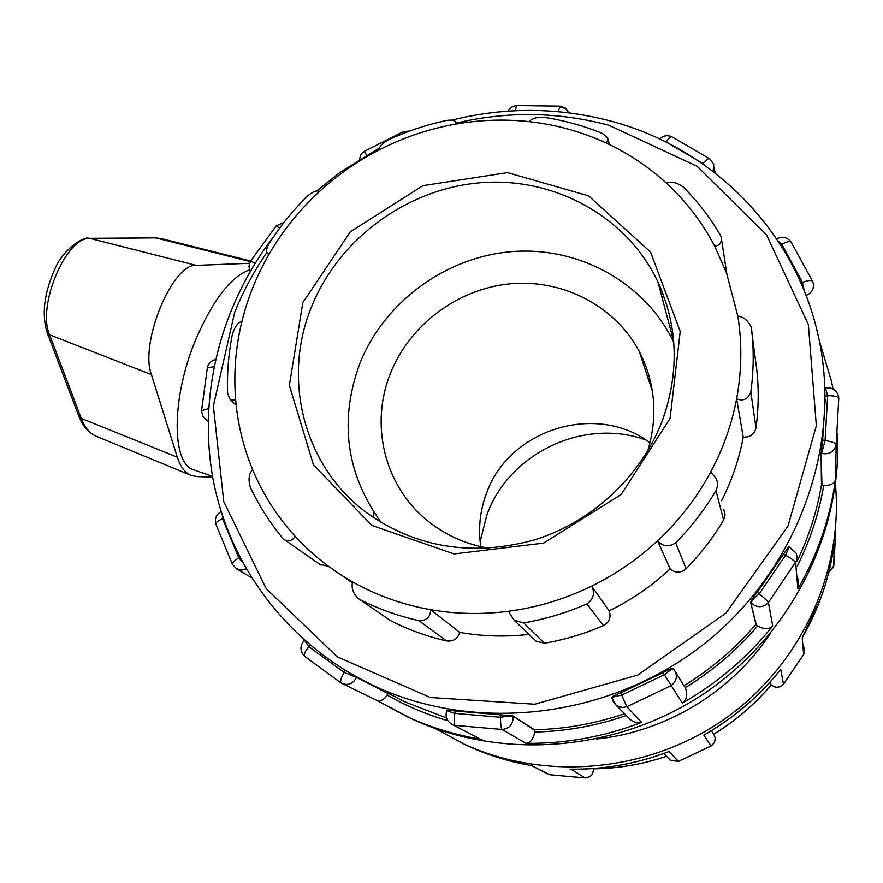 <?xml version="1.0" encoding="UTF-8"?>
<svg xmlns="http://www.w3.org/2000/svg" width="883" height="883" viewBox="0 0 883 883"><rect width="100%" height="100%" fill="white"/><g stroke="black" fill="none" stroke-linecap="round" stroke-linejoin="round"><path stroke-width="1.32" d="M212.66 477.085L196.854 476.588L190.916 475.297C184.922 472.747 180.386 466.71 177.317 457.184L151.412 374.58C139.371 343.057 172.505 263.112 196.258 265.386L249.481 263.3M249.447 269.889C230.739 276.776 212.825 300.032 195.717 339.679C171.048 398.41 171.501 464.613 194.083 469.944L212.527 476.345M389.668 620.021L359.105 599.115C353.233 593.972 351.07 588.244 352.615 581.93L343.211 576.334C325.198 564.999 309.149 551.621 295.054 536.213C292.77 540.595 289.304 541.809 284.69 539.844L282.394 537.813C269.525 522.206 258.829 505.341 250.308 487.217C248.101 479.624 248.863 473.729 252.593 469.535C243.377 447.195 237.737 423.995 235.673 399.944L230.353 400.065L227.637 393.531C226.898 373.575 228.498 353.774 232.428 334.094C234.823 326.677 237.991 322.45 241.92 321.401C247.759 297.814 256.821 275.397 269.105 254.161L267.681 253.498C265.838 252.019 266.28 248.752 269.017 243.686C279.933 226.578 292.604 210.816 307.041 196.39C312.902 191.534 317.019 189.933 319.381 191.6C337.604 174.878 357.736 160.861 379.789 149.558C378.851 146.898 381.666 143.675 388.233 139.889C406.831 131.324 426.103 124.867 446.058 120.518C451.312 119.713 454.546 120.209 455.76 122.009L456.279 123.973C480.628 119.768 504.999 118.995 529.392 121.655C531.555 118.454 536.555 117.02 544.381 117.362C564.414 120.463 583.762 125.805 602.449 133.41L607.703 137.88L607.868 140.452L606.069 142.947C628.188 153.223 648.243 166.567 666.235 182.991C671.345 181.07 677.095 182.483 683.497 187.24C697.725 201.545 709.998 217.461 720.296 234.988L721.091 236.655C722.151 242.35 720.009 245.496 714.667 246.081L726.532 272.924L737.813 316.048C743.475 316.798 747.879 320.374 751.058 326.765L756.698 369.061C758.916 388.509 758.685 408.123 756.003 427.891L750.826 391.997C748.155 399.149 743.42 401.434 736.621 398.829L743.265 437.151C750.153 437.416 754.402 434.326 756.003 427.891M295.054 536.213C276.953 516.279 262.803 494.05 252.593 469.535M235.673 399.944C233.498 373.52 235.573 347.35 241.92 321.401M359.834 599.513C378.443 608.939 398.156 615.992 418.972 620.694L446.621 640.926C427.151 636.488 408.686 629.855 391.235 621.003M534.358 639.557L536.069 641.201L544.469 643.232L523.696 622.945L514.138 620.241L508.387 611.279C482.074 614.656 456.158 614.126 430.65 609.7C430.54 617.029 426.644 620.694 418.972 620.694M528.95 634.402C505.54 637.062 482.46 636.4 459.723 632.394L430.65 609.7C402.659 604.723 376.655 595.473 352.615 581.93M328.41 566.246L319.944 564.502M523.696 622.945C545.407 619.126 566.478 612.791 586.919 603.917L603.42 625.594C584.369 633.828 564.723 639.711 544.469 643.232M737.813 316.048C742.184 343.31 741.786 370.904 736.621 398.829C731.808 424.248 723.166 448.641 710.694 472.008C696.875 497.637 679.159 520.573 657.559 540.793L670.153 568.917C675.484 573.21 680.804 573.155 686.113 568.762L675.705 542.857C668.784 547.317 662.736 546.632 657.559 540.793C637.835 559.127 615.87 574.237 591.687 586.113C595.175 593.1 593.597 599.027 586.919 603.917M670.153 568.917C651.897 585.893 631.566 599.877 609.16 610.859L591.687 586.113C565.065 599.071 537.294 607.46 508.387 611.279M459.723 632.394C457.593 638.851 453.222 641.698 446.621 640.926M675.705 542.857C691.279 526.941 704.711 509.535 715.981 490.639L723.596 520.065C713.111 537.703 700.616 553.928 686.113 568.762M710.694 472.008L715.958 478.288C717.989 482.217 718 486.334 715.981 490.639M609.16 610.859C611.334 617.305 609.425 622.217 603.42 625.594M750.826 391.997C753.718 370.882 753.983 349.944 751.61 329.204M723.839 509.623L725.098 514.866L723.596 520.065M666.235 182.991C685.959 201.103 702.095 222.13 714.667 246.081M529.392 121.655C556.191 124.658 581.754 131.755 606.069 142.947M379.789 149.558C404.061 137.196 429.546 128.675 456.279 123.973M743.265 437.151C739.137 459.16 731.919 480.352 721.599 500.727M269.105 254.161C282.659 230.86 299.414 210.011 319.381 191.6M302.825 302.582L289.359 385.363L313.465 464.888L371.875 525.462L454.094 553.917L543.586 543.1L621.202 494.48L670.098 418.387L680.219 331.478L650.561 252.097L588.586 195.849L507.471 172.638L422.924 185.662L350.352 231.799L302.825 302.582M311.467 306.997C338.608 239.116 406.533 189.006 480.076 182.77C553.553 176.556 626.698 215.827 657.934 281.964C677.636 325.308 679.424 370.661 663.299 418.034C642.846 474.491 593.751 521.224 535.219 539.679C472.537 556.974 416.301 547.968 366.489 512.648C303.487 466.047 281.876 378.818 311.467 306.997M381.202 522.604C346.191 473.873 338.984 421.048 359.58 364.127C383.829 302.394 445.275 256.986 511.985 251.611C578.652 246.269 645.098 282.306 673.784 342.416M645.76 439.922C583.586 417.438 508.619 453.31 486.809 515.219L480.142 541.61M804.104 290.507L802.481 282.372L800.815 282.726M825.219 396.18L827.68 395.672L825.495 387.902C832.183 387.196 836.532 389.999 838.541 396.29L838.795 398.266M827.68 395.672C834.457 395.716 838.155 396.599 838.795 398.332L836.179 444.624C835.539 442.946 831.83 441.61 825.075 440.628L822.658 439.877L821.069 453.222L821.466 484.966L823.718 485.529C830.947 485.507 834.876 483.42 835.495 479.248L836.179 444.624C834.17 451.853 829.314 454.778 821.598 453.398L825.075 440.628L827.68 395.672M806.058 295.43C811.643 293.101 814.049 289.127 813.276 283.509L812.647 281.5C811.698 279.889 808.309 280.187 802.481 282.372L781.808 244.337C786.963 241.534 790.108 240.827 791.245 242.207L812.503 281.169M837.47 433.233C842.614 532.283 791.069 635.098 704.237 693.475C617.294 751.698 502.747 760.616 412.836 719.402L405.021 715.694M825.241 399.171L822.658 439.877M833.795 565.804L834.181 544.171M835.45 484.337C843.508 572.901 800.307 666.025 724.115 719.358C647.824 772.559 545.341 781.389 464.447 744.292L435.275 728.541M704.325 164.944L702.736 163.819M780.782 245.209L781.808 244.337L778.078 241.015M709.8 158.841L709.8 158.841C708.497 158.212 706.245 159.779 703.034 163.565L666.235 142.086C668.718 138.156 670.572 136.368 671.808 136.733L709.8 158.841L713.784 164.404L713.144 171.423M560.948 107.042L565.573 108.62L568.917 112.814M560.297 106.159L558.056 111.644M515.286 110.728L516.434 105.452M404.171 132.439L408.244 131.578M403.575 131.545L403.95 133.212M366.489 155.132L364.337 151.28L360.871 154.713L359.414 159.404M276.125 226.026L279.79 227.991M255.297 262.946L250.419 261.346M207.317 367.703L213.874 366.776M208.52 408.586L201.512 410.705M222.35 515.495L222.593 518.763L223.388 518.597M208.09 420.661L204.878 418.785M215.882 524.292L215.783 523.983C215.86 522.427 218.134 520.683 222.593 518.763L238.829 557.879C234.414 560.562 232.295 562.736 232.472 564.414L232.593 564.667M304.723 640.517L308.807 646.687L310.363 645.363M246.136 568.895L241.379 570.12L236.158 568.597M239.734 557.118L238.829 557.879L242.317 562.029M304.447 640.274C299.767 645.705 299.823 651.047 304.58 656.312L341.07 682.967L304.58 656.312C303.686 654.678 305.099 651.466 308.807 646.687L344.182 672.427C341.004 677.967 339.966 681.477 341.07 682.967L342.251 683.608C348.586 685.672 353.343 683.597 356.511 677.36L356.655 676.996M446.688 710.683L454.844 713.387L455.705 711.036L446.886 710.142M478.332 738.067L451.368 724.038M376.456 700.23L376.699 700.34C379.9 701.919 383.41 700.186 387.251 695.12L388.134 693.221M345.01 670.241L344.182 672.427L356.511 677.36L388.012 693.541M534.491 730.285L512.968 715.892L500.142 714.811L500.54 717.283C507.173 716.157 511.345 715.87 513.056 716.444C513.321 724.192 509.668 728.53 502.096 729.457L455.043 725.385C453.895 724.071 453.829 720.075 454.844 713.387L500.54 717.283C500.495 724.082 501.014 728.144 502.096 729.457L525.849 743.32C530.528 742.978 533.453 739.226 534.634 732.051L534.403 729.766C565.032 729.104 595.087 723.751 624.546 713.718M500.142 714.811L455.705 711.036M547.195 773.817L531.82 765.638M549.888 774.744L585.308 777.956M611.908 698.287L611.875 698.111C612.57 697.217 615.826 696.201 621.665 695.076L621.213 692.581C615.628 694.789 612.482 696.444 611.776 697.548L611.809 697.747M628.619 717.857L631.588 720.638L634.711 722.139L641.61 722.382L626.842 706.709L622.912 707.46L618.983 706.764L616.168 705.219L612.813 701.069M673.663 668.873L673.354 668.508C672.239 668.056 668.685 669.502 662.703 672.846L664.358 674.767C669.568 670.451 672.68 668.508 673.718 668.928C678.001 675.473 677.04 681.102 670.815 685.815L626.842 706.709L621.665 695.076L664.358 674.767L682.36 703.056C686.897 699.722 687.879 694.59 685.329 687.636L683.939 685.782C711.223 669.027 735.23 648.541 755.947 624.325L757.603 625.959C764.093 629.546 769.126 629.524 772.724 625.926L768.398 602.537C762.791 607.923 757.007 608.056 751.069 602.934C751.312 601.422 754.005 598.409 759.115 593.906L757.426 592.029C753.177 597.416 750.925 600.915 750.693 602.515L755.947 624.325M662.703 672.846L621.213 692.581M668.718 758.541L670.407 760.263L678.376 761.422L669.049 751.51L667.923 751.985C636.477 763.85 604.171 769.579 571.003 769.192L585.175 777.956C590.705 777.338 593.431 774.203 593.343 768.541M663.773 753.53L670.407 760.263L678.409 761.444L711.665 745.671L714.557 742.161L715.197 738.265M789.358 546.974L796.234 553.277L797.04 556.665L796.499 560.782L768.398 602.537C767.658 601.036 764.568 598.166 759.115 593.906L785.572 555.241C791.576 558.663 794.921 561.146 795.627 562.692L797.923 588.961L798.375 578.84M783.144 554.436L785.572 555.241L789.27 546.765L788.707 546.577L757.426 592.029M770.66 684.424L770.594 684.347C775.02 688.221 779.314 688.155 783.475 684.148L780.749 669.369L779.877 670.506C758.983 696.455 734.016 717.769 704.998 734.457L703.795 735.086L711.08 745.992C715.694 742.493 716.4 738.287 713.177 733.376L711.488 730.627M821.058 597.449L802.217 637.802L803.673 654.424L783.442 684.237C779.281 688.221 774.998 688.265 770.605 684.369L770.373 684.093M804.115 647.349L803.618 654.524L783.486 684.182M770.042 682.073L770.594 684.347L769.888 682.25M392.262 695.34L405.021 701.908L446.544 717.978M512.968 715.892L534.403 729.766M675.771 672.471L683.939 685.782M796.234 553.277L789.27 546.765M828.85 572.063L833.806 565.749L835.76 530.705M796.93 561.577C808.784 536.952 816.963 511.412 821.466 484.966M661.775 296.434L664.27 297.35M770.484 633.332C732.062 691.786 665.903 731.841 596.522 739.049M480.816 546.709C478.111 528.696 479.933 511.102 486.279 493.928C508.189 429.745 595.716 401.776 650.043 442.813M488.994 548.332C465.242 544.193 444.37 534.679 426.379 519.767C384.271 485.197 369.999 424.491 390.198 373.995C409.16 325.308 457.085 289.094 509.557 283.862C561.996 278.664 614.756 305.386 639.193 351.324C655.241 382.637 658.111 415.827 647.78 450.882M96.413 436.323L96.137 436.213C89.768 433.498 84.812 427.571 81.269 418.421L78.753 415.805M177.317 457.184L81.269 418.421L49.58 334.8L46.942 332.118M151.412 374.58L49.58 334.8C36.6 306.026 66.49 235.838 90.232 238.465L89.15 238.322C84.205 235.772 62.207 249.525 54.271 270.43C44.007 293.951 41.633 314.701 47.141 332.659L78.951 416.334C82.737 426.18 88.466 432.802 96.137 436.213L190.916 475.297M196.258 265.386L90.232 238.465L154.911 237.869M250.253 261.611L156.258 238.013L161.556 238.653M833.055 389.006L831.488 381.335L819.247 340.463M797.923 588.961C817.801 554.369 830.329 517.791 835.495 479.248M682.36 703.056C717.493 683.034 747.614 657.327 772.724 625.926M525.849 743.32C565.396 743.817 603.972 736.841 641.61 722.382M376.357 700.175L407.571 716.864C431.136 727.636 455.981 735.175 482.096 739.479M532.559 765.76C510.12 762.018 488.729 755.495 468.376 746.19L461.897 743.111M669.049 751.51C636.952 763.784 603.961 769.667 570.087 769.148M780.749 669.369C759.38 696.168 733.729 718.078 703.795 735.086M834.236 543.751C829.81 576.875 819.137 608.232 802.217 637.802M447.88 720.738C426.478 714.49 406.268 705.959 387.251 695.12M626.334 715.539C596.378 725.859 565.815 731.367 534.634 732.051M750.693 602.515L756.29 624.722M757.603 625.959C736.797 650.252 712.713 670.804 685.329 687.636M821.069 453.222L821.963 485.12M823.718 485.529C818.96 513.398 810.153 540.253 797.316 566.069M373.851 512.317L373.112 517.394M672.78 332.759L671.268 332.251M669.336 324.966L671.709 325.728M713.795 734.192C735.594 720.826 754.722 704.413 771.179 684.976C754.711 704.402 735.572 720.804 713.784 734.17M666.51 756.301C642.681 764.347 618.31 768.519 593.42 768.828C618.332 768.53 642.703 764.369 666.533 756.323M353.299 675.12L370.783 684.281C473.255 734.038 608.873 719.325 704.369 643.696C799.91 568.122 843.982 440.595 817.128 330.993C792.768 228.024 710.241 147.571 611.687 121.313C558.575 107.196 505.242 106.821 451.699 120.165M456.257 123.079C507.515 111.048 558.431 111.788 609.027 125.298L697.129 166.28L766.521 234.845L808.364 324.536L816.334 425.65L788.022 526.091L726.003 613.034L637.78 675.053L534.811 704.226L430.385 697.504L337.339 656.886L266.147 588.586L223.752 501.566L213.366 406.003L234.757 312.052C243.289 291.059 254.017 271.191 266.931 252.45M89.15 238.322L155.231 237.869L161.269 238.576L250.651 260.982M236.169 405.12L230.364 400.065M359.105 599.115L390.562 620.628M320.728 565.054L284.69 539.844M514.138 620.241L536.069 641.201M721.599 239.911L726.852 273.796M608.001 139.238L609.502 144.569M456.246 123.035L456.654 123.907M352.427 582.868L343.211 576.334M268.741 254.768L267.681 253.498M673.707 341.434L657.934 281.964M376.335 700.164L412.836 719.402M464.447 744.292L468.376 746.19C488.597 755.429 509.844 761.93 532.107 765.693M714.204 167.196L715.053 172.902M791.08 241.953C787.161 237.13 782.338 236.092 776.632 238.84M671.742 136.699C667.272 134.845 663.243 135.596 659.656 138.973M568.652 112.174L565.275 107.991L560.252 106.148L515.606 105.53L510.716 107.594L507.813 111.159M409.745 131.026L403.542 131.556L364.337 151.28M284.039 222.395L276.202 225.938L250.507 261.213L248.918 266.28L250.143 271.478M215.375 359.668C211.169 360.683 208.509 363.266 207.384 367.427L201.501 411.136L203.123 416.743L208.079 421.379M221.103 511.599C216.324 514.458 214.558 518.597 215.783 523.983L232.472 564.414L236.765 568.961L251.379 577.625M446.919 710.053L446.699 710.638C445.021 716.687 446.853 721.301 452.195 724.49L478.972 738.398M376.699 700.34L341.07 682.967M531.279 765.55L549.822 774.744L585.219 777.978M611.776 697.548L616.168 705.219L630.848 720.109M585.252 777.978C590.815 777.349 593.519 774.203 593.376 768.53M678.431 761.433L711.102 746.025M803.673 654.446L804.292 653.067M828.817 572.184L833.442 567.272M405.021 701.908L370.783 684.281C288.355 644.149 230.75 567.427 213.631 482.217C197.03 396.776 220.209 306.048 273.675 236.6M316.611 191.07L339.977 172.45L379.789 147.737M652.438 391.39L639.193 351.324"/></g></svg>
